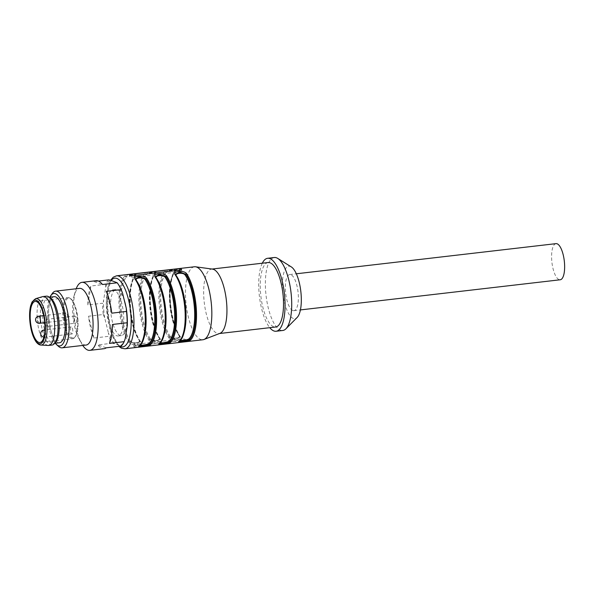<?xml version="1.0" encoding="UTF-8"?>
<svg xmlns="http://www.w3.org/2000/svg" width="594" height="594" viewBox="0 0 594 594"><rect width="100%" height="100%" fill="white"/><g stroke="black" fill="none" stroke-linecap="round" stroke-linejoin="round"><path stroke-width="0.45" stroke-dasharray="2.97 2.23" d="M55.732 342.174A23.181 7.93 83.4 0 1 53.557 343.436A23.181 7.93 83.4 0 1 42.671 317.582A23.181 7.93 83.4 0 1 48.211 297.394A23.181 7.93 83.4 0 1 50.624 298.121M54.203 296.696A23.181 7.93 -96.6 0 0 48.663 316.884A23.181 7.93 -96.6 0 0 58.234 342.589A23.181 7.93 -96.6 0 0 59.549 342.745M76.537 320.055A3.564 1.218 83.4 0 1 75.683 323.166A3.564 1.218 83.4 0 1 74.064 319.765A3.564 1.218 83.4 0 1 74.859 316.082A3.564 1.218 83.4 0 1 76.537 320.055M67.694 317.01A3.564 1.218 -96.6 0 0 66.023 313.031A3.564 1.218 -96.6 0 0 65.169 316.134A3.564 1.218 -96.6 0 0 66.847 320.114A3.564 1.218 -96.6 0 0 67.694 317.01M72.847 330.843A3.564 1.218 -96.6 0 0 71.176 326.871A3.564 1.218 -96.6 0 0 70.344 330.264A3.564 1.218 -96.6 0 0 71.792 333.932A3.564 1.218 -96.6 0 0 71.993 333.954A3.564 1.218 -96.6 0 0 72.847 330.843M48.233 345.448A24.606 8.42 83.4 0 1 37.177 317.99A24.606 8.42 83.4 0 1 42.575 296.651M52.057 345.047A24.606 8.42 83.4 0 1 40.503 317.604A24.606 8.42 83.4 0 1 46.384 296.168M124.376 300.564A23.181 7.93 -96.6 0 0 121.711 294.149A23.181 7.93 -96.6 0 0 117.419 289.664A23.181 7.93 -96.6 0 0 116.112 289.508A23.181 7.93 -96.6 0 0 110.9 313.446A23.181 7.93 -96.6 0 0 121.451 335.558A23.181 7.93 -96.6 0 0 125.906 306.734M118.377 294.535A23.181 7.93 -96.6 0 0 112.778 289.894A23.181 7.93 -96.6 0 0 107.573 313.832A23.181 7.93 -96.6 0 0 118.124 335.944A23.181 7.93 -96.6 0 0 123.775 319.81A23.181 7.93 -96.6 0 0 118.377 294.535M194.424 266.78A36.731 12.571 -96.6 0 0 186.174 304.715A36.731 12.571 -96.6 0 0 202.896 339.753M179.93 337.132L175.638 339.33L169.587 337.162A0.713 0.564 -34.7 0 1 168.859 337.852C171.651 341.505 183.301 340.169 180.175 336.538A36.731 12.571 83.4 0 1 170.344 300.557A36.731 12.571 83.4 0 1 176.225 269.995C179.002 268.258 167.367 269.602 164.909 271.302A0.713 0.653 -132.7 0 1 165.711 271.911C167.827 270.062 178.103 268.867 175.698 270.753L175.965 270.389M159.957 339.449L155.673 341.647L149.614 339.478A0.713 0.564 -34.7 0 1 148.886 340.169C151.678 343.822 163.328 342.486 160.209 338.855A36.731 12.571 83.4 0 1 150.371 302.873A36.731 12.571 83.4 0 1 156.252 272.312C159.029 270.574 147.401 271.926 144.936 273.626A0.713 0.653 -132.7 0 1 145.738 274.228C147.854 272.379 158.138 271.183 155.725 273.069L155.999 272.713M139.991 341.765L135.699 343.963L129.648 341.795A0.713 0.564 -34.7 0 1 128.92 342.486C131.705 346.139 143.362 344.802 140.236 341.171A36.731 12.571 83.4 0 1 130.405 305.19A36.731 12.571 83.4 0 1 136.286 274.628C139.063 272.891 127.428 274.242 124.963 275.943A0.713 0.653 -132.7 0 1 125.772 276.544C127.888 274.695 138.164 273.5 135.759 275.386L136.026 275.029M133.776 344.691L133.895 346.696L135.12 345.975L181.051 340.644L183.821 340.897A36.731 12.571 -96.6 0 0 185.84 341.595L135.915 347.386A36.731 12.571 83.4 0 1 133.895 346.696L133.635 344.587L135.796 345.389L138.55 345.418L185.863 339.701L183.702 338.899L180.947 338.87L133.635 344.587M185.722 339.597L185.974 341.639M212.541 269.112A32.447 11.108 -96.6 0 0 211.561 269.104A32.447 11.108 -96.6 0 0 204.269 302.613A32.447 11.108 -96.6 0 0 219.045 333.568A32.447 11.108 -96.6 0 0 219.995 333.331M268.146 262.533A32.447 11.108 -96.6 0 0 260.855 296.05A32.447 11.108 -96.6 0 0 275.623 327.004M262.296 263.216A36.731 12.571 -96.6 0 0 259.4 296.22A36.731 12.571 -96.6 0 0 269.773 327.68M274.309 257.514A36.731 12.571 -96.6 0 0 266.053 295.448A36.731 12.571 -96.6 0 0 282.774 330.479M291.29 266.899A26.388 9.029 -96.6 0 0 290.31 266.416A26.388 9.029 -96.6 0 0 283.056 294.862A26.388 9.029 -96.6 0 0 297.156 317.463M292.916 310.551A18.184 6.222 83.4 0 1 285.358 285.818A18.184 6.222 83.4 0 1 289.753 274.539A18.184 6.222 83.4 0 1 298.032 291.892A18.184 6.222 83.4 0 1 293.948 310.669A18.184 6.222 83.4 0 1 292.916 310.551M130.962 275.943L176.893 270.619L179.648 270.649L181.809 271.451L134.496 277.168L131.742 277.138L129.722 276.44L130.962 275.943L130.895 274.784M136.019 274.836L135.759 275.386C138.202 274.138 127.925 275.334 125.772 276.544A0.713 0.653 47.3 0 0 126.574 277.146C128.326 275.794 137.318 274.74 135.232 276.143A35.306 12.08 -96.6 0 0 129.574 305.516A35.306 12.08 -96.6 0 0 139.026 340.102C141.365 342.872 132.41 343.933 130.376 341.112A0.713 0.564 145.3 0 0 129.648 341.795L135.684 343.495L139.976 341.55M142.56 341.327A35.306 12.08 83.4 0 1 140.281 344.527L140.31 345.107M155.984 272.52L155.725 273.069C158.175 271.822 147.891 273.017 145.738 274.228A0.713 0.653 47.3 0 0 146.547 274.829C148.3 273.478 157.291 272.423 155.197 273.827A35.306 12.08 -96.6 0 0 149.547 303.2A35.306 12.08 -96.6 0 0 158.999 337.786C161.338 340.555 152.376 341.617 150.341 338.795A0.713 0.564 145.3 0 0 149.614 339.478L155.658 341.179L159.949 339.233M162.533 339.011A35.306 12.08 83.4 0 1 160.246 342.211L160.283 342.79M175.958 270.203L175.698 270.753C178.141 269.505 167.864 270.701 165.711 271.911A0.713 0.653 47.3 0 0 166.513 272.512C168.265 271.161 177.264 270.107 175.171 271.51A35.306 12.08 -96.6 0 0 169.52 300.883A35.306 12.08 -96.6 0 0 178.965 335.469C181.304 338.238 172.349 339.3 170.315 336.479A0.713 0.564 145.3 0 0 169.587 337.162L175.631 338.855L179.915 336.917L179.574 336.004L179.93 337.088L179.648 336.338A0.713 0.564 145.3 0 0 180.175 336.538M182.499 336.694A35.306 12.08 83.4 0 1 180.22 339.894L180.249 340.473M139.687 345.775L139.746 345.285L139.486 345.834M176.225 269.995A0.713 0.653 47.3 0 0 175.698 270.753A0.713 0.653 -132.7 0 1 175.171 271.51M179.574 336.004A0.713 0.564 145.3 0 0 179.648 336.338C168.726 322.126 166.112 277.153 175.876 270.151L175.512 271.354C166.55 277.175 168.8 322.245 179.492 335.677A0.713 0.564 -34.7 0 1 179.574 336.004A36.019 12.326 -96.6 0 1 169.929 300.72A36.019 12.326 -96.6 0 1 175.698 270.753M178.965 335.469A0.713 0.564 -34.7 0 1 179.492 335.669L179.952 336.902M156.252 272.312A0.713 0.653 47.3 0 0 155.91 272.468C146.139 279.47 148.752 324.443 159.682 338.654A0.713 0.564 145.3 0 0 160.209 338.855M155.903 272.468A0.713 0.653 47.3 0 0 155.725 273.069A0.713 0.653 -132.7 0 1 155.546 273.663M159.6 338.32A0.713 0.564 145.3 0 0 159.682 338.654L159.526 337.993A0.713 0.564 -34.7 0 1 159.6 338.32A36.019 12.326 -96.6 0 1 149.963 303.037A36.019 12.326 -96.6 0 1 155.725 273.069M158.999 337.786A0.713 0.564 -34.7 0 1 159.519 337.986C148.834 324.562 146.584 279.492 155.546 273.671A0.713 0.653 -132.7 0 1 155.197 273.827M136.286 274.628A0.713 0.653 47.3 0 0 135.937 274.784C126.173 281.786 128.787 326.759 139.709 340.971A0.713 0.564 145.3 0 0 140.236 341.171M135.929 274.784A0.713 0.653 47.3 0 0 135.759 275.386A0.713 0.653 -132.7 0 1 135.232 276.143M139.026 340.102A0.713 0.564 -34.7 0 1 139.635 340.637A0.713 0.564 145.3 0 0 139.709 340.971L140.021 341.728M139.575 345.879A0.713 0.653 47.3 0 0 139.746 345.285A0.713 0.653 47.3 0 1 139.924 344.683C148.894 338.862 146.644 293.792 135.952 280.361A0.713 0.564 -34.7 0 1 135.87 280.026M136.479 280.561A0.713 0.564 -34.7 0 1 135.952 280.361L135.477 278.95M140.281 344.527A0.713 0.653 47.3 0 0 139.932 344.683L139.442 345.656M159.541 343.562A0.713 0.653 47.3 0 0 159.719 342.968A0.713 0.653 47.3 0 1 159.897 342.367C168.859 336.546 166.61 291.476 155.925 278.037A0.713 0.564 -34.7 0 1 155.843 277.71M156.445 278.244A0.713 0.564 -34.7 0 1 155.925 278.044L155.465 276.819M160.246 342.211A0.713 0.653 47.3 0 0 159.905 342.367L159.392 343.726M175.735 275.067A0.713 0.564 -34.7 0 1 175.809 275.393A0.713 0.564 145.3 0 0 176.307 275.935M180.22 339.894A0.713 0.653 47.3 0 0 179.692 340.652A0.713 0.653 -132.7 0 1 179.514 341.246M556.021 243.644A18.184 6.222 -96.6 0 0 551.618 254.923A18.184 6.222 -96.6 0 0 560.216 279.774M116.528 282.276A33.16 11.353 83.4 0 1 119.602 286.538M125.178 338.78A33.16 11.353 83.4 0 1 120.292 345.604L120.976 346.109M108.776 279.871A34.237 11.717 -96.6 0 0 105.598 284.311L90.867 286.018A34.237 11.717 83.4 0 0 87.853 304.922L102.591 303.215A34.237 11.717 -96.6 0 0 103.259 314.516L88.528 316.231A34.237 11.717 83.4 0 0 93.956 338.038L108.687 336.33A34.237 11.717 -96.6 0 0 112.541 343.198L120.292 345.604M114.375 343.562A33.16 11.353 83.4 0 1 108.457 333.004L108.687 336.33M103.259 314.516L104.648 317.708L108.457 333.004M104.648 317.708A33.16 11.353 83.4 0 1 103.616 300.326L102.591 303.215M105.598 284.311L105.725 287.065L103.616 300.326M105.725 287.065A33.16 11.353 83.4 0 1 110.61 280.234L107.974 286.776L106.237 304.225L110.959 332.551L118.748 346.369M86.123 345.047A28.527 9.764 83.4 0 1 79.269 339.404A28.527 9.764 83.4 0 1 74.168 295.426A28.527 9.764 83.4 0 1 79.544 288.372M58.405 346.287A28.527 9.764 83.4 0 1 49.176 320.612A28.527 9.764 83.4 0 1 52.279 293.503M82.766 345.433A34.237 11.717 83.4 0 1 81.63 343.584A34.237 11.717 83.4 0 1 75.505 290.815A34.237 11.717 83.4 0 1 76.188 288.758M98.5 281.066L94.045 281.578A34.237 11.717 83.4 0 1 96.198 280.695M112.541 343.198L97.802 344.906A34.237 11.717 83.4 0 0 104.091 348.7M55.257 343.243A26.388 9.029 83.4 0 1 47.906 320.76A26.388 9.029 83.4 0 1 49.918 297.193M106.244 347.817L97.802 344.906M112.429 324.473L109.422 343.377M106.333 291.357L111.761 313.164M94.045 281.578L102.48 284.489M87.853 304.922L90.867 286.018M93.956 338.038L88.528 316.231M49.243 323.225A3.564 1.218 -96.6 0 0 47.572 319.245A3.564 1.218 -96.6 0 0 46.77 322.928A3.564 1.218 -96.6 0 0 48.389 326.329A3.564 1.218 -96.6 0 0 49.243 323.225M38.729 316.194A3.564 1.218 -96.6 0 0 37.875 319.305A3.564 1.218 -96.6 0 0 39.553 323.284M43.882 330.034A3.564 1.218 -96.6 0 0 43.05 333.427A3.564 1.218 -96.6 0 0 44.498 337.095A3.564 1.218 -96.6 0 0 44.706 337.117A3.564 1.218 -96.6 0 0 45.567 334.845A3.564 1.218 -96.6 0 0 44.884 331.036M77.925 320.537A19.966 6.831 -96.6 0 0 66.305 299.814A19.966 6.831 -96.6 0 0 68.332 333.939A19.966 6.831 -96.6 0 0 77.925 320.537M77.51 320.701A20.686 7.076 83.4 0 1 72.572 338.721A20.686 7.076 83.4 0 1 62.86 315.644A20.686 7.076 83.4 0 1 67.805 297.631A20.686 7.076 83.4 0 1 77.51 320.701M40.919 345.055A23.374 7.997 83.4 0 1 30.413 318.971A23.374 7.997 83.4 0 1 35.536 298.708M116.543 275.816A36.731 12.571 -96.6 0 0 108.294 313.751A36.731 12.571 -96.6 0 0 125.015 348.789M164.909 271.302A36.731 12.571 -96.6 0 0 159.029 301.871A36.731 12.571 -96.6 0 0 168.859 337.852M144.936 273.626A36.731 12.571 -96.6 0 0 139.055 304.187A36.731 12.571 -96.6 0 0 148.886 340.169M124.963 275.943A36.731 12.571 -96.6 0 0 119.09 306.504A36.731 12.571 -96.6 0 0 128.92 342.486M111.219 280.45A34.593 11.835 -96.6 0 0 107.21 315.414A34.593 11.835 -96.6 0 0 119.862 346.235M129.722 276.44L129.603 274.435M131.742 277.138L131.623 275.133M134.496 277.168L134.393 275.393M180.428 271.837L180.324 270.062M181.667 271.347L181.571 269.698M179.648 270.649L179.618 270.144M135.12 345.975L135.016 344.201M181.051 340.644L180.947 338.87M135.915 347.386L135.796 345.389M138.654 347.193L138.55 345.418M184.585 341.862L184.482 340.087M183.821 340.897L183.702 338.899M130.376 341.112A35.306 12.08 83.4 0 1 120.924 306.526A35.306 12.08 83.4 0 1 126.574 277.146M150.341 338.795A35.306 12.08 83.4 0 1 140.897 304.21A35.306 12.08 83.4 0 1 146.547 274.829M170.315 336.479A35.306 12.08 83.4 0 1 160.863 301.886A35.306 12.08 83.4 0 1 166.513 272.512M169.587 337.162A36.019 12.326 83.4 0 1 159.942 301.878A36.019 12.326 83.4 0 1 165.711 271.911M149.614 339.478A36.019 12.326 83.4 0 1 139.976 304.195A36.019 12.326 83.4 0 1 145.738 274.228M135.759 275.386A36.019 12.326 -96.6 0 0 129.989 305.353A36.019 12.326 -96.6 0 0 139.635 340.637M129.648 341.795A36.019 12.326 83.4 0 1 120.003 306.511A36.019 12.326 83.4 0 1 125.772 276.544M140.83 344.067A36.019 12.326 83.4 0 1 139.746 345.285M160.803 341.75A36.019 12.326 83.4 0 1 159.719 342.968M179.692 340.652A36.019 12.326 -96.6 0 0 180.776 339.434M53.557 343.436L54.73 343.302M48.211 297.394L49.384 297.252M74.859 316.082L47.572 319.245A3.564 3.564 0 0 0 44.647 321.532M44.899 324.584A3.564 3.564 0 0 0 48.389 326.329L75.683 323.166M43.926 337.125A3.564 3.564 0 0 0 44.706 337.117L71.993 333.954M66.023 313.031L43.696 315.622M66.847 320.114L44.416 322.72M71.176 326.871L44.951 329.908M35.187 301.418L67.805 297.631C71.777 296.243 77.413 307.751 77.97 320.574C78.245 325.46 77.925 329.596 77.02 332.982L76.114 335.491C75.074 337.548 73.894 338.625 72.572 338.721L39.954 342.5M116.112 289.508L112.778 289.894M121.451 335.558L118.124 335.944M212.043 269.045L211.561 269.104M219.528 333.516L219.045 333.568M129.47 274.383L129.581 276.336M181.69 269.498L181.809 271.451M185.974 341.647L185.863 339.701M135.937 274.784L135.573 275.987C126.611 281.808 128.861 326.878 139.553 340.31L140.013 341.535M179.381 341.023L179.871 340.05C188.833 334.229 186.583 289.159 175.891 275.72L175.416 274.317M179.381 341.008L179.358 341.409M139.419 346.042L139.442 345.641M155.546 273.671L156.036 272.691M293.948 310.669L300.416 309.92M289.753 274.539L296.324 273.782M79.269 339.404L81.63 343.584M74.168 295.426L75.505 290.815"/><path stroke-width="0.89" d="M35.536 298.708L42.575 296.651A24.606 8.42 83.4 0 1 43.058 296.555L46.384 296.168A24.606 8.42 83.4 0 1 48.946 296.941L50.624 298.121A23.181 7.93 83.4 0 1 58.761 319.498A23.181 7.93 83.4 0 1 55.732 342.174L54.366 343.703A24.606 8.42 83.4 0 1 52.057 345.047L48.73 345.433A24.606 8.42 83.4 0 1 48.233 345.448L40.919 345.055A23.374 7.997 83.4 0 0 46.636 320.909A23.374 7.997 83.4 0 0 35.536 298.708L32.054 301.982L30.628 305.873C29.715 309.608 29.41 314.048 29.7 319.208C30.42 328.928 32.522 336.419 35.996 341.684C37.682 343.919 39.323 345.047 40.919 345.055M54.73 343.302L59.549 342.745A23.181 7.93 -96.6 0 0 64.753 318.807A23.181 7.93 -96.6 0 0 54.203 296.696L49.384 297.252M30.249 319.431A20.686 7.076 83.4 0 1 35.187 301.418A20.686 7.076 83.4 0 1 44.602 321.146A20.686 7.076 83.4 0 1 39.954 342.5A20.686 7.076 83.4 0 1 30.249 319.431M43.058 296.555A24.606 8.42 83.4 0 1 54.254 320.025A24.606 8.42 83.4 0 1 48.73 345.433M48.946 296.941A24.606 8.42 83.4 0 1 57.581 319.639A24.606 8.42 83.4 0 1 54.366 343.703M125.906 306.734A23.181 7.93 -96.6 0 0 124.376 300.564M129.603 274.435L179.529 268.644A36.731 12.571 83.4 0 1 180.531 268.882A36.731 12.571 83.4 0 1 181.549 269.342L180.324 270.062L134.393 275.393L131.623 275.133A36.731 12.571 -96.6 0 0 130.606 274.68A36.731 12.571 -96.6 0 0 129.603 274.435L129.47 274.398M118.748 346.369L121.48 348.203L125.015 348.789L202.896 339.753A36.731 12.571 -96.6 0 0 203.972 339.486A36.731 12.571 -96.6 0 0 211.293 303.192A36.731 12.571 -96.6 0 0 196.51 267.033A36.731 12.571 -96.6 0 0 195.537 266.795A36.731 12.571 -96.6 0 0 194.424 266.78L116.543 275.816L113.216 277.212L110.603 280.234L108.776 279.871L98.5 281.066M140.281 344.527C138.194 345.916 147.163 344.884 148.931 343.525A0.713 0.653 47.3 0 1 149.733 344.126C147.579 345.337 137.303 346.532 139.746 345.285C137.34 347.163 147.616 345.975 149.733 344.126A0.713 0.653 47.3 0 0 150.542 344.728C148.069 346.428 136.42 347.78 139.219 346.042A0.713 0.653 47.3 0 0 139.568 345.886L139.456 345.834M140.83 344.067A36.019 12.326 83.4 0 0 145.389 313.476A36.019 12.326 83.4 0 0 135.87 280.026A0.713 0.564 145.3 0 0 135.269 279.492C132.172 275.876 143.8 274.517 146.584 278.178A0.713 0.564 145.3 0 0 145.857 278.868L139.805 276.707L135.514 278.905M160.246 342.211C158.167 343.599 167.129 342.567 168.904 341.201A0.713 0.653 47.3 0 1 169.706 341.81C167.553 343.02 157.269 344.216 159.719 342.968C157.306 344.847 167.59 343.651 169.706 341.81A0.713 0.653 47.3 0 0 170.508 342.411C168.035 344.112 156.385 345.463 159.192 343.726A0.713 0.653 47.3 0 0 159.541 343.57L159.422 343.518M155.762 277.376A0.713 0.564 145.3 0 0 155.242 277.175C152.138 273.559 163.773 272.193 166.558 275.861A0.713 0.564 145.3 0 0 165.83 276.552L159.771 274.391L155.487 276.589M180.22 339.894C178.126 341.283 187.088 340.251 188.87 338.884A0.713 0.653 -132.7 0 1 189.672 339.493C187.518 340.704 177.242 341.892 179.692 340.652C177.279 342.53 187.555 341.335 189.672 339.493A0.713 0.653 47.3 0 0 190.481 340.095C188.008 341.788 176.359 343.146 179.165 341.409A36.731 12.571 -96.6 0 0 185.038 310.84A36.731 12.571 -96.6 0 0 175.208 274.859C172.112 271.243 183.746 269.876 186.523 273.544A0.713 0.564 145.3 0 0 185.796 274.235L179.744 272.074L175.453 274.272M203.972 339.486L219.995 333.331A32.447 11.108 -96.6 0 0 226.47 301.269A32.447 11.108 -96.6 0 0 213.402 269.32A32.447 11.108 -96.6 0 0 212.541 269.112L195.537 266.795M219.528 333.516L275.623 327.004A32.447 11.108 -96.6 0 0 283.182 296.116A32.447 11.108 -96.6 0 0 269.98 262.756A32.447 11.108 -96.6 0 0 268.146 262.533L212.043 269.045M269.773 327.68A36.731 12.571 -96.6 0 0 276.113 331.252A36.731 12.571 -96.6 0 0 284.675 296.295A36.731 12.571 -96.6 0 0 269.728 258.531A36.731 12.571 -96.6 0 0 267.649 258.286A36.731 12.571 -96.6 0 0 262.296 263.216M276.113 331.252L282.774 330.479A36.731 12.571 -96.6 0 0 285.922 328.801A36.731 12.571 -96.6 0 0 291.023 292.552A36.731 12.571 -96.6 0 0 277.754 258.427A36.731 12.571 -96.6 0 0 276.388 257.759A36.731 12.571 -96.6 0 0 274.309 257.514L267.649 258.286M285.922 328.801L297.156 317.463A26.388 9.029 -96.6 0 0 300.824 291.409A26.388 9.029 -96.6 0 0 291.29 266.899L277.754 258.427M135.529 279.121L139.82 277.175L145.857 278.868A0.713 0.564 -34.7 0 1 145.129 279.559C143.109 276.752 134.125 277.777 136.479 280.561A35.306 12.08 83.4 0 1 142.56 341.327M155.494 276.804L159.786 274.859L165.83 276.552A0.713 0.564 -34.7 0 1 165.102 277.242C163.083 274.435 154.091 275.46 156.445 278.244A35.306 12.08 83.4 0 1 162.533 339.011M175.468 274.487L179.752 272.542L185.796 274.235A0.713 0.564 -34.7 0 1 185.068 274.925C183.071 272.119 174.072 273.143 176.418 275.928A35.306 12.08 83.4 0 1 182.499 336.694M160.803 341.75A36.019 12.326 83.4 0 0 165.355 311.159A36.019 12.326 83.4 0 0 155.843 277.71A0.713 0.564 145.3 0 0 155.762 277.383L155.45 276.618M175.208 274.859A0.713 0.564 -34.7 0 1 175.727 275.059M175.416 274.302L175.735 275.067C186.665 289.278 189.278 334.251 179.507 341.253A0.713 0.653 -132.7 0 1 179.165 341.409M300.416 309.92L560.216 279.774A18.184 6.222 -96.6 0 0 564.3 260.996A18.184 6.222 -96.6 0 0 556.021 243.644L296.324 273.782M76.188 288.758A34.237 11.717 83.4 0 1 81.965 282.343A34.237 11.717 83.4 0 1 96.651 308.925A34.237 11.717 83.4 0 1 93.711 347.69A34.237 11.717 83.4 0 1 89.857 350.356L104.091 348.7A34.237 11.717 83.4 0 0 106.244 347.817L120.976 346.109A34.237 11.717 -96.6 0 0 122.676 344.327A34.237 11.717 -96.6 0 0 124.153 341.669L109.422 343.377A34.237 11.717 83.4 0 0 112.429 324.473L127.161 322.765A34.237 11.717 -96.6 0 0 126.492 311.456L111.761 313.164A34.237 11.717 83.4 0 0 106.333 291.357L121.065 289.649A34.237 11.717 -96.6 0 0 119.156 285.751A34.237 11.717 -96.6 0 0 117.211 282.781L110.61 280.234M119.156 285.751L119.602 286.538A33.16 11.353 83.4 0 1 122.453 292.835L121.065 289.649M126.492 311.456L126.255 308.138L122.453 292.835M126.255 308.138A33.16 11.353 83.4 0 1 127.294 325.519L127.161 322.765M124.153 341.669L125.178 338.78L127.294 325.519M49.918 297.193A26.388 9.029 83.4 0 1 50.772 295.686L52.279 293.503A28.527 9.764 83.4 0 1 55.584 291.149L79.544 288.372A28.527 9.764 83.4 0 1 91.788 310.514A28.527 9.764 83.4 0 1 89.338 342.82A28.527 9.764 83.4 0 1 86.123 345.047L62.162 347.824A28.527 9.764 83.4 0 1 58.405 346.287L56.437 344.513A26.388 9.029 83.4 0 1 55.257 343.243M55.584 291.149A28.527 9.764 83.4 0 1 67.82 313.298A28.527 9.764 83.4 0 1 65.37 345.604A28.527 9.764 83.4 0 1 62.162 347.824M89.857 350.356A34.237 11.717 83.4 0 1 82.766 345.433M117.211 282.781L102.48 284.489A34.237 11.717 83.4 0 0 96.198 280.695L81.965 282.343M50.772 295.686A26.388 9.029 83.4 0 1 64.159 309.348A26.388 9.029 83.4 0 1 62.89 343.874A26.388 9.029 83.4 0 1 56.437 344.513M39.553 323.284A3.564 1.218 -96.6 0 0 40.355 319.602A3.564 1.218 -96.6 0 0 38.729 316.194A3.564 3.564 0 0 0 35.581 319.951A3.564 3.564 0 0 0 39.553 323.284L44.416 322.72M44.884 331.036A3.564 1.218 -96.6 0 0 43.882 330.034A3.564 3.564 0 0 0 43.926 337.125M29.789 319.275A21.963 7.514 83.4 0 1 40.347 304.536A21.963 7.514 83.4 0 1 42.575 342.062A21.963 7.514 83.4 0 1 29.789 319.275M125.015 348.789A36.731 12.571 -96.6 0 0 133.568 313.825A36.731 12.571 -96.6 0 0 118.622 276.069A36.731 12.571 -96.6 0 0 116.543 275.816M146.584 278.178A36.731 12.571 83.4 0 1 156.415 314.167A36.731 12.571 83.4 0 1 150.542 344.728M139.219 346.042A36.731 12.571 -96.6 0 0 145.099 315.481A36.731 12.571 -96.6 0 0 135.269 279.492M166.558 275.861A36.731 12.571 83.4 0 1 176.388 311.85A36.731 12.571 83.4 0 1 170.508 342.411M159.192 343.726A36.731 12.571 -96.6 0 0 165.073 313.157A36.731 12.571 -96.6 0 0 155.242 277.175M186.523 273.544A36.731 12.571 83.4 0 1 196.354 309.533A36.731 12.571 83.4 0 1 190.481 340.095M119.862 346.235A34.593 11.835 -96.6 0 0 131.096 318.072A34.593 11.835 -96.6 0 0 116.751 278.408A34.593 11.835 -96.6 0 0 111.219 280.45M130.895 274.784L130.858 274.168M176.886 270.463L176.789 268.844M179.618 270.144L179.529 268.644M148.931 343.525A35.306 12.08 -96.6 0 0 154.581 314.144A35.306 12.08 -96.6 0 0 145.129 279.559M168.904 341.201A35.306 12.08 -96.6 0 0 174.554 311.828A35.306 12.08 -96.6 0 0 165.102 277.242M188.87 338.884A35.306 12.08 -96.6 0 0 194.52 309.511A35.306 12.08 -96.6 0 0 185.068 274.925M149.733 344.126A36.019 12.326 -96.6 0 0 155.502 314.152A36.019 12.326 -96.6 0 0 145.857 278.868M169.706 341.81A36.019 12.326 -96.6 0 0 175.468 311.835A36.019 12.326 -96.6 0 0 165.83 276.552M180.776 339.434A36.019 12.326 -96.6 0 0 185.328 308.835A36.019 12.326 -96.6 0 0 175.809 275.393M185.796 274.235A36.019 12.326 83.4 0 1 195.441 309.519A36.019 12.326 83.4 0 1 189.672 339.493M44.647 321.532A3.564 3.564 0 0 0 44.899 324.584M43.696 315.622L38.729 316.194M44.951 329.908L43.882 330.034M139.568 345.886C149.332 338.884 146.718 293.911 135.796 279.7L135.477 278.942M159.541 343.57C169.305 336.568 166.691 291.595 155.762 277.383"/></g></svg>
